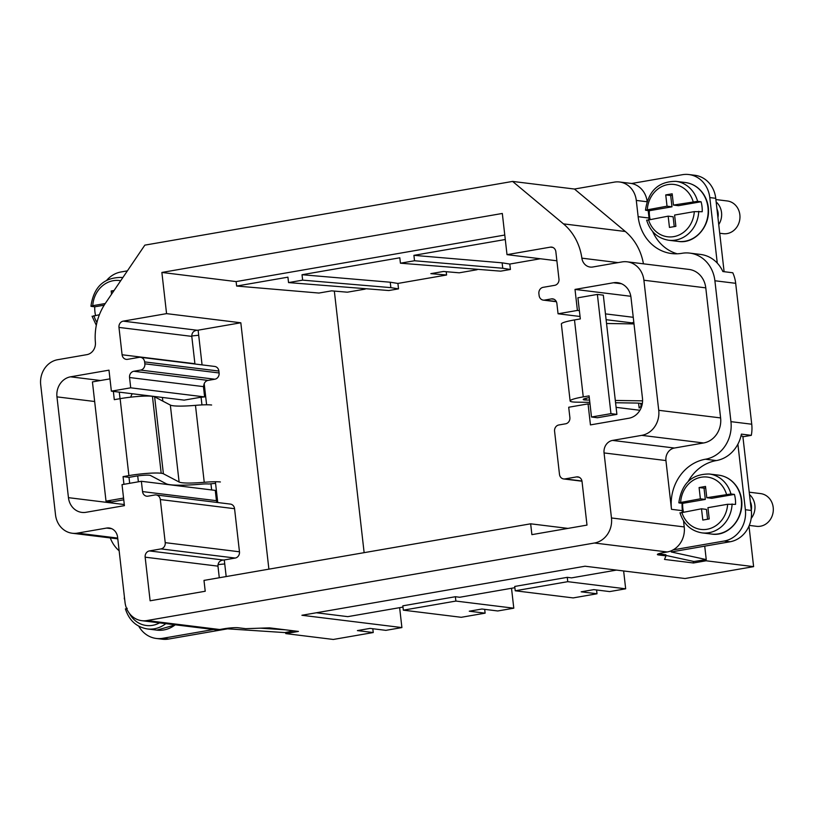 <?xml version="1.0" encoding="UTF-8"?>
<svg xmlns="http://www.w3.org/2000/svg" width="814" height="814" viewBox="0 0 814 814"><rect width="100%" height="100%" fill="white"/><g stroke="black" fill="none" stroke-linecap="round" stroke-linejoin="round"><path stroke-width="1.22" d="M372.802 628.744L373.239 632.539L357.397 630.596L370.044 628.398L385.887 630.351L401.902 627.574L399.633 607.661M365.211 289.102L347.354 292.195L331.593 290.852L318.946 293.05L236.64 286.05L236.121 281.593L161.874 272.446L166.565 313.634L240.822 322.782M334.34 291.086L364.133 552.655M268.895 569.159L240.822 322.771L198.117 330.179A10.989 1.302 -6.5 0 0 197.161 330.25C193.579 330.728 191.789 332.763 191.789 336.375L194.943 364.011M285.653 632.437L285.795 633.607L298.443 631.42L269.495 627.859L245.696 628.673L238.268 627.767A10.989 1.302 -6.5 0 0 223.596 628.835L219.699 629.517A21.968 19.577 97 0 1 214.55 629.639L141.778 620.685A21.968 19.577 97 0 1 125.01 602.248L117.603 537.22A10.989 9.788 -83 0 0 109.208 528.001A10.989 9.788 -83 0 0 106.634 528.062L77.442 533.119A21.968 19.577 -83 0 1 72.293 533.251A21.968 19.577 -83 0 1 55.515 514.814L40.7 384.757A21.968 19.577 -83 0 1 57.692 359.707L86.874 354.65A10.989 9.788 97 0 0 95.401 342.44A54.925 48.942 -83 0 1 105.444 303.225L144.841 245.136L512.596 181.42L563.451 223.87A54.925 48.942 97 0 1 581.868 258.16L618.08 262.617M285.795 633.607L333.313 639.458L373.239 632.539M683.536 520.838L684.228 526.923A21.968 19.577 -83 0 1 667.236 551.973L594.474 543.009L146.937 620.553A21.968 19.577 97 0 1 141.778 620.685M110.287 537.932A32.957 29.365 -83 0 0 119.149 550.793M133.791 371.265A5.495 4.894 97 0 0 129.548 377.523L130.718 387.82L111.376 391.168L184.137 400.132L197.273 397.853A10.989 1.302 -6.5 0 1 204.619 396.917L203.449 386.619L204.202 383.659A5.495 4.894 97 0 1 208.038 380.403L214.855 379.222A5.495 4.894 97 0 0 219.098 372.965L218.885 371.052A5.495 4.894 97 0 0 214.682 366.442L140.435 357.295A5.495 4.894 97 0 1 144.627 361.904L144.851 363.817A5.495 4.894 97 0 1 140.598 370.085L133.791 371.265L208.038 380.403M217.755 502.533L215.384 481.746M206.614 404.802L204.202 383.659M567.948 528.398L530.657 523.809L203.988 580.402L205.22 591.249L150.122 600.793L145.157 557.183A5.495 4.894 97 0 1 149.4 550.925L160.979 548.911A5.495 4.894 97 0 0 165.222 542.653L160.317 499.552A5.495 4.894 97 0 0 156.115 494.943A5.495 4.894 97 0 0 154.833 494.983L148.026 496.164A5.495 4.894 97 0 1 146.734 496.194A5.495 4.894 97 0 1 142.542 491.585L216.443 500.681L217.053 502.452M216.443 500.681L215.272 490.384L141.361 481.288L142.542 491.585M219.292 577.757L217.969 566.147C217.969 562.545 219.76 560.5 223.341 560.022A10.989 1.302 -6.5 0 1 224.288 559.951L226.18 576.556M202.065 364.886L198.117 330.179M156.115 494.943L230.372 504.09A5.495 4.894 97 0 1 234.564 508.699L239.469 551.79A5.495 4.894 97 0 1 235.226 558.058L224.288 559.951M166.565 313.634L123.219 321.143L197.161 330.25M140.435 357.295A5.495 4.894 97 0 0 139.153 357.336L127.574 359.34A5.495 4.894 97 0 1 126.282 359.371A5.495 4.894 97 0 1 122.09 354.762L118.976 327.411A5.495 4.894 97 0 1 123.219 321.143M579.385 310.673L577.401 310.429L558.058 313.777L556.878 303.48A5.495 4.894 97 0 0 552.686 298.87A5.495 4.894 97 0 0 551.404 298.901L544.586 300.081A5.495 4.894 97 0 1 543.304 300.122A5.495 4.894 97 0 1 539.112 295.513L538.888 293.6A5.495 4.894 97 0 1 543.141 287.332L554.71 285.327A5.495 4.894 97 0 0 558.964 279.07L555.85 251.719A5.495 4.894 97 0 0 551.648 247.11A5.495 4.894 97 0 0 550.366 247.141L507.01 254.65L556.878 260.785M530.657 523.809L531.888 534.645L586.996 525.101L582.03 481.491A5.495 4.894 97 0 0 577.828 476.882A5.495 4.894 97 0 0 576.546 476.912L564.967 478.917A5.495 4.894 97 0 1 563.675 478.947A5.495 4.894 97 0 1 559.483 474.338L554.578 431.247A5.495 4.894 97 0 1 558.821 424.979L565.628 423.799A5.495 4.894 97 0 0 569.881 417.541L568.701 407.244L588.054 403.897L590.028 404.141M111.376 391.168L108.984 370.167L70.553 376.821A17.572 15.659 97 0 0 56.96 396.866L68.447 497.659A17.572 15.659 97 0 0 81.868 512.403A17.572 15.659 97 0 0 85.989 512.301L124.42 505.647L122.029 484.635L141.361 481.288M507.01 254.65L502.319 213.461L161.874 272.446M130.718 387.82L204.619 396.917M504.782 235.043L236.121 281.593M302.645 280.138L302.025 274.725L390.242 282.224L390.862 287.637L302.645 280.138L288.543 282.59L287.922 277.167L236.64 286.05M414.529 260.755L413.909 255.342L502.126 262.83L502.747 268.254L414.529 260.755L400.427 263.197L399.806 257.784L302.025 274.725M505.291 239.509L413.909 255.342M316.331 612.769L347.802 616.646L402.981 607.081M137.708 475.905L138.38 481.807M130.688 397.161A17.572 15.659 97 0 1 132.265 393.742M156.471 396.723L156.593 397.853M166.392 483.842L166.453 484.371M484.686 609.36L485.124 613.156L461.253 617.297L403.337 610.164L402.838 605.83L455.382 596.723L459.686 597.262L514.865 587.698M596.581 589.967L597.008 593.772L573.137 597.914L515.221 590.781L514.723 586.446L567.266 577.34L571.57 577.869L616.493 570.085M477.096 269.719L459.249 272.812L443.477 271.469L430.83 273.657L446.601 275L397.914 283.435L398.524 288.858L388.797 290.537L288.543 282.59M485.124 613.156L469.281 611.212L481.929 609.014L497.771 610.968L513.787 608.19L511.518 588.278M446.225 271.703L446.601 275M597.008 593.772L581.165 591.819L593.813 589.631L609.655 591.585L625.671 588.807L623.636 570.97M616.096 407.346L639.916 410.276M605.443 313.878L633.251 317.297M558.058 313.777L580.046 316.483M606.104 319.688L631.959 322.873A10.989 1.302 173.5 0 1 633.821 322.313M631.542 322.822L631.664 323.87M641.096 406.624L641.208 407.651M667.236 551.973L663.349 552.645A10.989 1.302 173.5 0 0 657.386 554.497A10.989 1.302 173.5 0 0 658.567 554.945L665.994 555.85L664.499 559.422L693.447 562.983L693.253 561.355M658.475 553.785A13.187 1.557 173.5 0 0 658.801 553.876L665.872 554.772L665.994 555.85M705.962 559.625L706.094 560.785L693.447 562.983M706.094 560.785L753.611 566.636L685.022 578.52L585.032 566.218L301.913 615.272L401.902 627.574M748.992 526.078L753.611 566.636M594.474 543.009A21.968 19.577 -83 0 0 611.467 517.969L604.059 452.93A10.989 9.788 -83 0 1 612.545 440.415L641.737 435.358A21.968 19.577 -83 0 0 658.73 410.307L643.905 280.24A21.968 19.577 -83 0 0 627.136 261.813A21.968 19.577 -83 0 0 621.977 261.935L592.796 266.992A10.989 9.788 97 0 1 590.211 267.063A10.989 9.788 97 0 1 581.868 258.16M647.12 201.251A21.968 19.577 -83 0 0 630.412 183.333L619.515 181.99A21.968 19.577 -83 0 0 614.366 182.122L574.47 189.041L512.596 181.42M646.957 201.74L636.294 200.427A21.968 19.577 -83 0 0 619.515 181.99M636.294 200.427L638.145 216.687A43.946 39.153 -83 0 0 671.692 253.561A43.946 39.153 -83 0 0 682 253.296A32.957 29.365 -83 0 1 689.733 253.103A32.957 29.365 -83 0 1 714.896 280.759L730.941 421.652A32.957 29.365 -83 0 1 705.463 459.228A43.946 39.153 -83 0 0 671.489 509.32L665.933 460.551L604.059 452.93M648.188 210.592L649.033 218.03A43.946 39.153 -83 0 0 649.216 219.444M689.733 253.103L700.62 254.446A32.957 29.365 -83 0 1 722.883 271.55L732.783 272.771A32.957 29.365 -83 0 1 735.683 283.313L751.739 424.216L730.941 421.652M665.933 460.551A10.989 9.788 -83 0 1 674.419 448.026L703.611 442.969A21.968 19.577 -83 0 0 720.604 417.918L705.779 287.861A21.968 19.577 -83 0 0 689.01 269.424L627.136 261.813M643.436 263.817A54.925 48.942 -83 0 0 625.325 231.491L574.47 189.041M682.101 503.296A43.946 39.153 -83 0 0 682.376 510.663L682.539 512.087M652.645 231.502A43.946 39.153 -83 0 0 669.617 250.631A43.946 39.153 -83 0 0 677.187 253.795M742.917 436.792L751.302 435.348L741.401 434.127A32.957 29.365 -83 0 1 716.351 460.571A43.946 39.153 -83 0 0 694.871 472.334A43.946 39.153 -83 0 0 688.206 481.389M751.302 435.348A32.957 29.365 -83 0 0 751.739 424.216M588.054 403.897L590.445 424.898L628.876 418.243A17.572 15.659 -83 0 0 642.46 398.199L630.982 297.405A17.572 15.659 -83 0 0 617.561 282.662A17.572 15.659 -83 0 0 613.441 282.763L621.54 283.76M577.401 310.429L575.01 289.418L613.441 282.763M575.01 289.418L630.819 296.286M515.221 590.781L567.755 581.674L625.671 588.807M403.337 610.164L455.871 601.068L513.787 608.19M567.755 581.674L567.266 577.34M455.871 601.068L455.382 596.723M162.413 397.456L162.831 401.129M398.524 288.858L390.862 287.637M397.914 283.435L390.242 282.224M540.364 258.75L509.798 264.051L510.419 269.475L500.681 271.154L400.427 263.197M510.419 269.475L502.747 268.254M509.798 264.051L502.126 262.83M597.374 294.424L603.316 295.156L616.9 414.377L610.958 413.644L597.374 294.424L577.909 297.792L580.321 318.925L574.491 319.933A24.176 2.859 173.5 0 0 561.365 324.013L570.126 400.966A24.176 2.859 -6.5 0 1 583.251 396.886L589.092 395.879L591.493 417.012L610.958 413.644M591.493 417.012L597.435 417.745L616.9 414.377M589.57 400.071L586.192 400.02A10.999 1.302 -6.5 0 1 584.411 399.918A10.989 1.302 -6.5 0 1 583.231 399.471A10.989 1.302 -6.5 0 1 589.194 397.619L589.285 397.608M642.582 400.854L615.313 400.447M589.824 402.36L576.658 402.167A24.206 2.859 -6.5 0 1 572.741 401.943A24.176 2.859 -6.5 0 1 570.126 400.966M615.567 402.747L634.991 403.032A32.957 3.897 -6.5 0 1 642.317 403.693M641.656 406.4A32.957 3.897 -6.5 0 1 641.157 406.603A24.166 2.859 -6.5 0 0 639.143 408.018L638.593 403.174M634.004 323.911L606.542 323.504M633.068 322.517L633.221 323.891M704.721 546.163L706.247 559.584L671.214 551.963L730.066 541.768A27.462 24.471 -83 0 0 751.312 510.459L742.846 436.212L740.994 435.989M737.891 444.149L745.37 509.727L751.312 510.459M673.117 549.877L724.134 541.035A27.462 24.471 -83 0 0 745.37 509.727M717.266 263.095L709.798 197.578L715.74 198.311A27.462 24.471 -83 0 0 694.78 175.264L688.837 174.542A27.462 24.471 -83 0 0 682.397 174.705L631.532 183.516M715.74 198.311L724.104 271.703M709.798 197.578A27.462 24.471 -83 0 0 688.837 174.542M706.247 559.584L693.935 561.507L665.944 555.423M123.555 498.087L106.013 501.129L111.956 501.862L123.759 499.816M106.013 501.129L92.43 381.908L109.971 378.866M119.292 392.144L120.034 398.677M215.568 483.333L208.801 484.004A10.989 1.302 -6.5 0 0 201.424 484.157A46.144 5.454 -6.5 0 1 170.431 484.757A46.205 5.464 -6.5 0 1 166.229 483.76L150.519 475.508A10.999 1.302 -6.5 0 0 149.522 475.264A10.989 1.302 -6.5 0 0 134.839 476.343L129.009 477.36L129.68 483.313M129.009 477.36L123.067 476.628L123.942 484.31M123.067 476.628L128.897 475.61A24.176 2.859 -6.5 0 1 161.192 473.249A24.206 2.859 -6.5 0 1 163.39 473.768L179.111 482.02A32.957 3.897 -6.5 0 0 204.243 482.305A24.166 2.859 -6.5 0 1 220.38 481.969M113.36 391.412L114.296 399.674L120.126 398.657A24.176 2.859 -6.5 0 1 152.432 396.296A24.206 2.859 -6.5 0 1 154.629 396.815L170.34 405.067L179.111 482.02M204.243 482.305L195.472 405.352A32.957 3.897 -6.5 0 1 170.34 405.067M195.472 405.352A24.166 2.859 -6.5 0 1 211.62 405.016M210.979 484.127L211.64 489.936M201.078 397.293L201.953 404.914M191.758 336.009A13.187 1.557 -6.5 0 1 198.697 335.297M127.391 270.858L121.021 271.968A27.462 24.471 -83 0 0 106.878 280.097M213.492 629.517L162.759 638.298L168.702 639.031A27.462 24.471 -83 0 1 162.261 639.194L156.319 638.461A27.462 24.471 -83 0 0 162.759 638.298M138.756 626.169A27.462 24.471 -83 0 0 156.319 638.461M224.756 563.98A13.187 1.557 173.5 0 0 217.989 564.672M293.864 630.86L284.89 632.59L227.564 628.835L168.702 639.031M285.378 629.812L260.327 628.174M99.4 314.703L92.42 316.351M120.706 280.728A26.363 23.494 -83 0 0 92.765 305.688L105.24 303.53M114.072 290.496L111.182 291.005L111.549 294.22M92.765 305.688L90.934 306.247C93.691 287.057 103.836 277.462 121.357 277.442A29.66 26.424 -83 0 1 122.782 277.666M91.28 306.379L94.75 306.807A29.66 26.424 -83 0 0 95.533 315.374M94.75 306.807L104.172 305.179M111.182 291.005L113.533 291.29M127.238 608.292L125.763 608.994M717.938 217.562A12.637 11.254 -83 0 0 716.951 208.933M718.731 224.542A16.473 14.683 -83 0 0 718.864 205.057A16.473 14.683 -83 0 0 716.157 201.953M648.463 219.577A26.363 23.494 -83 0 0 651.739 226.638A26.363 23.494 -83 0 0 677.309 235.704A26.363 23.494 -83 0 0 694.291 211.63L674.592 215.049L675.874 226.323L669.454 227.432L668.172 216.158L646.977 220.268M694.291 211.63L702.217 211.732A29.66 26.424 -83 0 0 701.078 201.76L697.608 201.333A29.66 26.424 -83 0 0 693.752 192.776A29.66 26.424 -83 0 0 675.915 181.359C658.394 181.38 648.249 190.975 645.492 210.165L667.032 206.186L671.977 206.797L670.695 195.523L672.333 195.238M697.608 201.333L673.453 205.077L672.171 193.803L665.75 194.912L667.032 206.186M645.848 210.297L649.307 210.724A29.66 26.424 -83 0 0 650.091 219.292M673.453 205.077L678.408 205.688L701.078 201.76M649.307 210.724L671.977 206.797M668.172 216.158L673.117 216.768L674.236 226.597M665.75 194.912L670.695 195.523M719.718 233.242L723.249 233.679A16.473 14.683 -83 0 0 737.871 225.397A16.473 14.683 -83 0 0 737.179 207.305A16.473 14.683 -83 0 0 727.278 200.966L715.882 199.562M751.281 510.195A12.637 11.254 -83 0 0 750.294 501.577M751.169 518.426A16.473 14.683 -83 0 0 752.207 497.69A16.473 14.683 -83 0 0 749.501 494.586M681.806 512.21A26.363 23.494 -83 0 0 685.083 519.271A26.363 23.494 -83 0 0 710.653 528.337A26.363 23.494 -83 0 0 727.635 504.273L707.936 507.682L709.218 518.956L702.797 520.065L701.505 508.791L680.321 512.912M727.635 504.273L735.551 504.365A29.66 26.424 -83 0 0 734.421 494.393L730.952 493.966A29.66 26.424 -83 0 0 727.095 485.409A29.66 26.424 -83 0 0 709.259 474.002C691.737 474.013 681.593 483.608 678.835 502.798L700.376 498.819L705.321 499.43L704.039 488.166L705.677 487.881M730.952 493.966L706.796 497.71L705.514 486.436L699.094 487.555L700.376 498.819M679.181 502.94L682.651 503.357A29.66 26.424 -83 0 0 683.434 511.925M706.796 497.71L711.741 498.321L734.421 494.393M682.651 503.357L705.321 499.43M701.505 508.791L706.46 509.401L707.58 519.24M699.094 487.555L704.039 488.166M749.267 525.406L756.593 526.312A16.473 14.683 -83 0 0 771.214 518.03A16.473 14.683 -83 0 0 770.522 499.938A16.473 14.683 -83 0 0 760.612 493.599L749.226 492.195M146.937 620.553L219.699 629.517M111.691 528.693L106.634 528.062M117.694 538.074L77.442 533.119M160.317 499.552L234.564 508.699M165.222 542.653L239.469 551.79M160.979 548.911L235.226 558.058M149.4 550.925L223.341 560.022M145.157 557.183L217.969 566.147M118.976 327.411L191.789 336.375M544.586 300.081L556.308 301.526M564.967 478.917L581.949 481.013M140.598 370.085L214.855 379.222M144.851 363.817L219.098 372.965M129.548 377.523L203.449 386.619M144.627 361.904L218.885 371.052M122.09 354.762L194.912 363.726M68.447 497.659L124.288 504.538M56.96 396.866L94.658 401.506M70.553 376.821L100.498 380.514M576.546 476.912L579.069 477.228M551.404 298.901L553.927 299.216M550.366 247.141L552.899 247.446M632.122 322.812L632.244 323.88M658.445 553.805L658.567 554.945M684.228 526.923L611.467 517.969M649.033 218.03L638.145 216.687M735.683 283.313L714.896 280.759M625.325 231.491L563.451 223.87M705.779 287.861L643.905 280.24M720.604 417.918L658.73 410.307M703.611 442.969L641.737 435.358M674.419 448.026L612.545 440.415M682.376 510.663L671.489 509.32M716.351 460.571L705.463 459.228M574.491 319.933L583.251 396.886M584.289 398.779L584.411 399.918M585.999 398.28L586.192 400.02M640.791 403.398L641.157 406.603M724.134 541.035L730.066 541.768M120.126 398.657L128.897 475.61M161.192 473.249L152.432 396.296M163.39 473.768L154.629 396.815M93.905 315.659A26.363 23.494 -83 0 0 96.958 322.385M175.478 624.837L156.858 630.117A29.66 26.424 -83 0 0 175.234 624.806M129.212 613.146A26.363 23.494 -83 0 0 130.525 615.364A26.363 23.494 -83 0 0 159.544 622.873M125.407 608.872C129.111 620.4 136.457 627.095 147.456 628.957A29.66 26.424 -83 0 0 165.822 623.646M685.327 182.519C692.897 183.588 698.961 187.454 703.52 194.119C717.968 216.799 698.738 245.034 678.072 241.392A29.66 26.424 -83 0 0 704.405 226.485A29.66 26.424 -83 0 0 703.154 193.936A29.66 26.424 -83 0 0 685.327 182.519L675.915 181.359M646.631 220.146C650.325 231.675 657.671 238.37 668.67 240.242A29.66 26.424 -83 0 0 698.748 211.304M693.162 201.658A26.363 23.494 -83 0 0 689.885 194.597A26.363 23.494 -83 0 0 664.305 185.531A26.363 23.494 -83 0 0 647.323 209.605M718.67 475.152C726.241 476.221 732.305 480.097 736.863 486.752C751.312 509.442 732.081 537.667 711.416 534.035A29.66 26.424 -83 0 0 737.738 519.129A29.66 26.424 -83 0 0 736.497 486.569A29.66 26.424 -83 0 0 718.67 475.152L709.259 474.002M679.975 512.779C683.668 524.308 691.015 531.013 702.014 532.875A29.66 26.424 -83 0 0 732.091 503.937M726.505 494.302A26.363 23.494 -83 0 0 723.219 487.23A26.363 23.494 -83 0 0 697.649 478.164A26.363 23.494 -83 0 0 680.667 502.238M117.786 538.858L72.293 533.251M543.304 300.122L556.4 301.729M563.675 478.947L581.99 481.206M92.074 316.229L96.317 325.315M122.802 277.625L121.357 277.442M124.41 596.988L124.277 598.88M156.858 630.117L147.456 628.957M678.072 241.392L668.67 240.242M711.416 534.035L702.014 532.875"/></g></svg>
